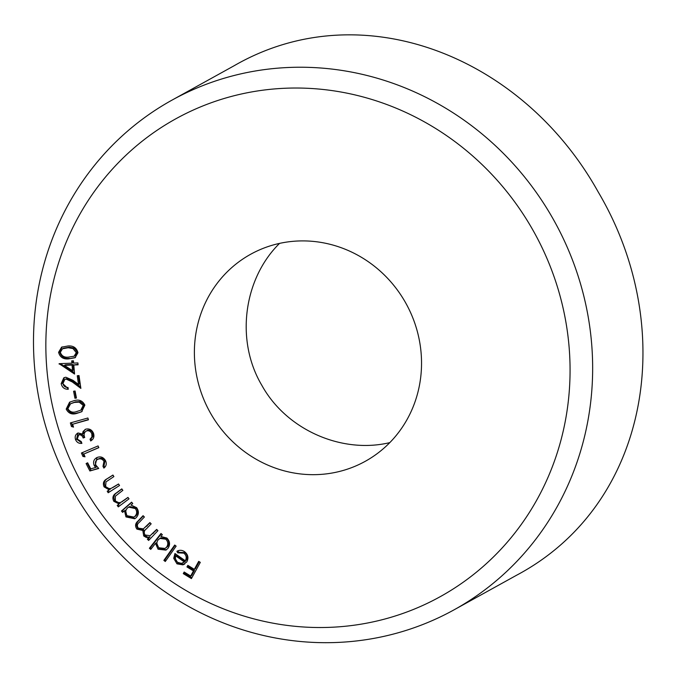 <?xml version="1.0" encoding="UTF-8"?>
<svg xmlns="http://www.w3.org/2000/svg" width="677" height="677" viewBox="0 0 677 677"><rect width="100%" height="100%" fill="white"/><g stroke="black" fill="none" stroke-linecap="round" stroke-linejoin="round"><path stroke-width="1.02" d="M183.865 553.143L177.729 552.838L176.9 551.306C179.481 549.842 182.045 549.978 184.601 551.704C188.113 554.573 188.832 557.975 186.767 561.91L182.942 564.863L176.993 563.848L173.718 558.33L174.945 553.515L185.295 560.759C186.869 557.873 186.395 555.335 183.865 553.143L184.889 552.576L178.753 552.271L177.729 552.838M150.751 549.419L149.389 548.268L160.991 533.501L162.345 534.661L160.914 536.489L166.88 538.046C169.995 541.287 170.359 544.714 167.972 548.345L165.941 550.105L158.046 549.208L155.515 543.352L150.751 549.419M122.622 512.379L121.471 511L131.6 502.165L132.743 503.544L131.008 505.067L136.644 507.674C139.166 511.397 138.929 514.808 135.933 517.897L134.698 518.768L125.964 516.915L124.483 510.754L122.622 512.379M119.524 485.511L108.193 492.746L107.22 491.197L109.251 489.903L104.097 486.881C102.566 483.26 103.573 480.552 107.101 478.766L112.932 475.042L113.897 476.583L105.993 481.872L105.637 486.331C107.076 488.269 108.921 488.946 111.172 488.371L118.551 483.97L119.524 485.511M85.014 456.797L82.924 456.45L81.418 453.006L98.08 445.923L98.842 447.658L83.813 454.047L85.014 456.797M73.505 427.119L71.457 426.51L70.357 422.922L87.883 418.005L88.433 419.816L72.634 424.251L73.505 427.119M76.442 398.025L74.935 398.262L73.581 391.238L75.088 391.001L76.442 398.025M74.555 374.042L59.094 363.684L71.889 363.168L71.703 360.875L73.454 360.799L73.649 363.1L77.914 362.923L78.075 364.818L73.801 364.988L74.555 374.042M83.728 486.704A273.068 258.648 -119 0 0 537.606 498.534A273.068 258.648 -119 0 0 302.551 88.112A273.068 258.648 -119 0 0 83.728 486.704M405.125 301.917A118.331 112.086 -119 0 0 250.668 254.256A118.331 112.086 -119 0 0 209.895 412.056A118.331 112.086 -119 0 0 365.258 461.316A118.331 112.086 -119 0 0 405.125 301.917M77.957 352.759L75.045 357.752L68.428 358.912C63.198 359.352 59.914 357.151 58.586 352.319L61.607 347.166L68.123 345.955C73.37 345.608 76.653 347.876 77.957 352.759M62.927 383.546C63.596 386.228 65.28 387.532 68.005 387.456L68.267 389.267C64.442 389.343 62.081 387.464 61.175 383.631L63.807 377.825L65.796 377.216L72.93 380.279L78.507 384.46L77.254 375.735L79.014 375.549L80.868 388.386L72.295 381.963L66.101 379.044L64.831 379.433L62.927 383.546M84.87 405.117L81.646 411.76L77.043 413.317C72.126 414.933 68.504 413.529 66.194 409.094L69.579 402.206L73.979 400.691C78.938 399.159 82.569 400.632 84.87 405.117M77.229 439.077L81.223 441.539L81.9 443.367C78.947 443.68 76.839 442.445 75.57 439.661C74.614 436.606 75.452 434.38 78.075 432.975L82.425 434.042L83.11 431.41L85.725 429.176C89.339 428.363 91.928 429.751 93.511 433.331C94.543 436.699 93.595 439.246 90.676 440.955L90.024 439.204L91.937 437.037L91.835 433.889C90.794 431.367 89.017 430.369 86.512 430.894L87.536 430.327L86.512 430.894C84.092 432.349 83.499 434.532 84.718 437.444L83.153 437.994C82.382 435.683 80.918 434.634 78.752 434.837L77.229 439.077M77.449 433.255L78.075 432.975M84.972 429.514L85.725 429.176M104.791 467.308L104.004 465.768L105.003 460.775C103.369 458.337 101.254 457.686 98.673 458.82L97.649 459.387C95.389 460.749 94.839 462.713 95.999 465.26L98.74 468.476L89.88 470.972L86.106 463.567L87.646 462.789L90.76 468.873L95.609 467.485L94.281 465.632C92.834 462.112 93.68 459.429 96.819 457.601C100.484 456.078 103.395 457.11 105.544 460.673C106.873 463.677 106.314 466.148 103.877 468.086L102.98 466.335L103.987 461.342C102.345 458.904 100.23 458.253 97.649 459.387L98.385 458.972M120.946 502.3L127.953 497.392L129.019 498.856L118.289 506.87L117.214 505.406L119.144 503.967L113.829 501.327C112.077 497.823 112.881 495.056 116.258 493.017L121.792 488.887L122.85 490.351L115.369 496.19L115.327 500.667C116.884 502.495 118.754 503.045 120.946 502.3L122.503 501.471M157.927 530.683L148.627 540.449L147.358 539.171L148.965 537.479L146.3 537.462L143.719 535.981L142.805 530.463L136.915 529.118C134.833 526.131 135.188 523.423 137.998 521.011L143.075 515.679L144.387 517L139.31 522.331C137.135 524.023 136.813 525.961 138.336 528.145L143.346 528.881L149.896 522.568L151.166 523.846L146.401 528.847C144.057 530.599 143.634 532.655 145.115 534.999L150.125 535.71L156.658 529.397L157.927 530.683M176.147 546.136L165.29 561.495L163.859 560.395L174.717 545.036L176.147 546.136M200.307 562.367L191.405 578.598L183.289 573.622L184.169 572.023L190.677 576.009L193.461 570.931L186.954 566.945L187.834 565.346L194.333 569.332L198.7 561.377L200.307 562.367M73.886 492.475A291.271 275.894 61 0 1 172.034 100.111A291.271 275.894 61 0 1 552.254 217.444A291.271 275.894 61 0 1 454.106 609.808A291.271 275.894 61 0 1 73.886 492.475M516.077 575.509C649.785 504.89 678.929 328.463 598.223 192.006C522.373 55.819 361.188 -7.743 234.005 65.813L172.034 100.111M279.567 243.382C243.712 278.602 235.097 340.319 261.847 385.348C286.506 430.022 341.995 454.072 389.808 442.623M75.528 357.456L68.428 358.912M69.443 358.345C64.213 358.785 60.938 356.593 59.61 351.761L58.586 352.319M59.61 351.761L62.149 346.895M74.098 356.229L75.113 355.662L77.305 352.082L73.979 347.986L69.223 347.174L63.494 348.223L62.479 348.782L60.338 352.294C61.615 355.975 64.315 357.583 68.428 357.126L74.098 356.229L76.289 352.649L72.955 348.553L68.199 347.741L62.479 348.782M69.223 347.174L68.199 347.741M73.979 347.986L72.955 348.553M77.305 352.082L76.289 352.649M74.445 372.748L60.346 363.634M59.881 363.651L59.127 364.074M72.761 360.833L72.913 362.601L71.889 363.168M78.033 364.294L73.801 364.988M72.507 370.641L73.522 370.074L73.065 364.497L65.415 364.801L64.4 365.368L72.507 370.641L72.05 365.055L64.4 365.368M73.065 364.497L72.05 365.055M68.182 388.708L62.199 383.064L61.175 383.631M62.199 383.064L64.34 377.571M78.337 375.625L79.531 383.901L78.507 384.46M80.648 386.897L73.311 381.396L67.125 378.485L66.101 379.044M67.125 378.485L64.831 379.433M76.366 397.636L74.935 398.262M75.959 397.695L74.682 391.061M82.112 411.481L77.043 413.317M78.067 412.75C73.15 414.366 69.528 412.962 67.218 408.527L66.194 409.094M67.218 408.527L70.12 401.926M80.783 410.203L81.807 409.636L84.27 404.838L80.199 401.571L75.46 401.85L70.569 403.746L67.869 408.671C69.883 411.98 72.811 412.945 76.662 411.557L80.783 410.203L83.246 405.405L79.175 402.138L74.436 402.417L70.569 403.746M75.46 401.85L74.436 402.417M80.199 401.571L79.175 402.138M84.27 404.838L83.246 405.405M73.218 426.163L71.457 426.51M72.481 425.943L71.457 422.609M88.357 419.562L72.634 424.251M81.705 442.843L76.594 439.102L75.57 439.661M76.594 439.102L77.99 433.009M83.11 431.41L84.126 430.843L83.449 433.475L82.425 434.042M84.126 430.843L85.505 429.26M91.657 440.295L91.048 438.645L90.024 439.204M91.048 438.645L92.961 436.47L91.937 437.037M92.961 436.47L92.859 433.322L91.835 433.889M92.859 433.322C91.81 430.8 90.041 429.802 87.536 430.327M84.659 437.257L83.153 437.994M84.176 437.427C83.406 435.125 81.934 434.067 79.776 434.27L78.752 434.837M79.776 434.27L78.371 435.006M84.667 456.002L82.924 456.45M83.94 455.883L82.484 452.549M98.791 447.548L83.813 454.047M98.495 468.264L89.88 470.972M90.904 470.405L87.147 463.043M94.281 465.632L95.296 465.065L96.633 466.927L95.609 467.485M95.296 465.065L97.073 457.474M104.004 465.768L102.98 466.335M105.003 460.775L103.987 461.342M109.175 492.12L108.244 490.639L107.22 491.197M108.244 490.639L109.251 489.903M110.275 489.344L105.121 486.323L104.097 486.881M105.121 486.323C103.589 482.693 104.596 479.993 108.125 478.199L112.974 475.11M112.687 487.652L118.585 484.03M119.211 506.176L118.238 504.839L117.214 505.406M118.238 504.839L119.144 503.967M120.159 503.4L114.853 500.76L113.829 501.327M114.853 500.76C113.101 497.256 113.905 494.489 117.282 492.45L121.885 489.022M121.97 501.733L128.046 497.519M123.485 511.617L122.495 510.433L121.471 511M122.495 510.433L131.753 502.359M135.205 518.455L126.98 516.348L125.964 516.915M126.98 516.348L125.499 510.187L124.483 510.754M133.902 517.084L135.832 515.882C138.1 513.488 138.277 510.864 136.356 508.004L129.671 506.557L127.665 507.826C125.321 510.204 125.135 512.836 127.124 515.713L133.902 517.084L134.808 516.449C137.076 514.055 137.253 511.431 135.341 508.571L128.655 507.124M136.356 508.004L135.341 508.571M135.832 515.882L134.808 516.449M149.405 539.637L148.381 538.604L147.358 539.171M148.381 538.604L149.989 536.912L148.965 537.479M149.989 536.912L146.3 537.462M147.324 536.895L144.743 535.414L143.719 535.981M144.743 535.414L143.829 529.905L142.805 530.463M143.829 529.905L137.939 528.551L136.915 529.118M137.939 528.551C135.857 525.564 136.212 522.864 139.022 520.452L143.321 515.925M143.346 528.881L150.142 522.813M150.125 535.71L156.903 529.642M151.428 548.565L150.412 547.701L149.389 548.268M150.412 547.701L161.338 533.798M166.432 549.8L159.061 548.641L158.046 549.208M159.061 548.641L156.539 542.785L155.515 543.352M165.061 548.446L167.634 546.551C169.436 543.749 169.148 541.109 166.779 538.621L160.796 537.851L158.122 539.857C156.243 542.658 156.522 545.307 158.977 547.795L165.061 548.446L166.618 547.118C168.412 544.316 168.133 541.676 165.755 539.188L159.772 538.418M166.779 538.621L165.755 539.188M167.634 546.551L166.618 547.118M165.907 560.624L164.883 559.828L163.859 560.395M164.883 559.828L175.123 545.34M178.753 552.271L177.958 550.799M184.762 564L182.942 564.863M183.966 564.305L178.017 563.281L176.993 563.848M178.017 563.281L174.734 557.763L173.718 558.33M174.734 557.763L175.461 553.871M184.889 552.576C187.411 554.776 187.893 557.306 186.319 560.192L185.295 560.759M183.086 562.815L185.354 561.368L176.782 555.36L175.766 555.927C174.954 558.542 175.656 560.7 177.873 562.418L181.478 563.366L184.339 561.935L175.766 555.927M185.354 561.368L184.339 561.935M191.896 577.701L184.313 573.055L183.289 573.622M184.313 573.055L184.703 572.353M193.461 570.931L194.477 570.372L191.693 575.45L190.677 576.009M194.477 570.372L187.978 566.378L186.954 566.945M187.978 566.378L188.367 565.676M199.233 561.707L195.357 568.765L194.333 569.332M73.311 381.396L72.295 381.963M108.125 478.199L107.101 478.766M115.412 486.061L114.396 486.619M117.282 492.45L116.258 493.017M125.042 499.761L124.018 500.328M139.022 520.452L137.998 521.011M147.273 525.826L146.249 526.393M153.738 532.968L152.723 533.535M516.077 575.518L454.106 609.808"/></g></svg>
